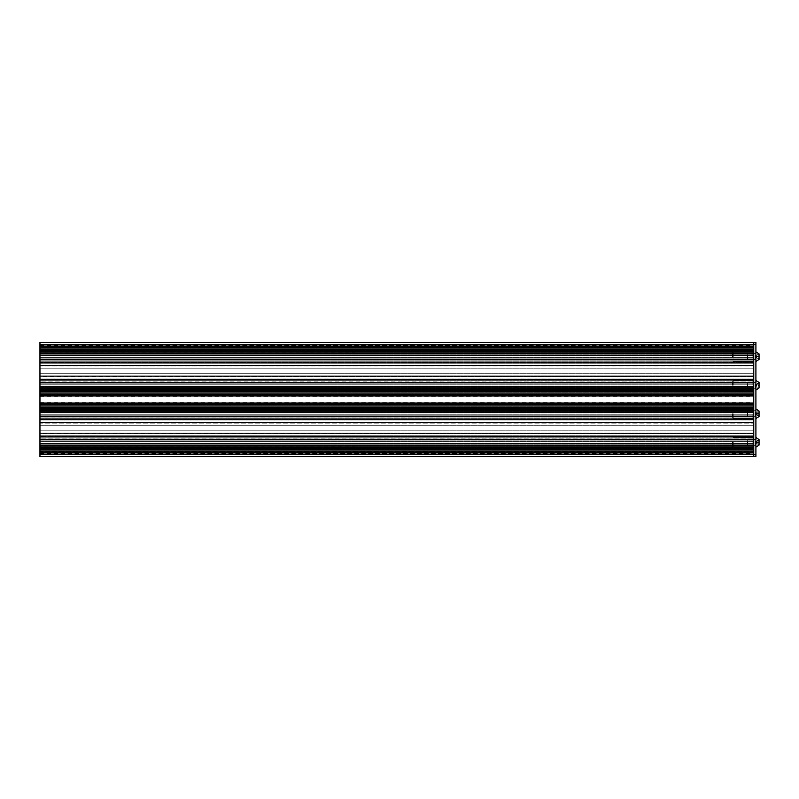 <?xml version="1.0" encoding="UTF-8"?>
<svg xmlns="http://www.w3.org/2000/svg" width="799" height="799" viewBox="0 0 799 799"><rect width="100%" height="100%" fill="white"/><g stroke="black" fill="none" stroke-linecap="round" stroke-linejoin="round"><path stroke-width="0.6" stroke-dasharray="4 3" d="M755.914 342.391L755.914 456.609L39.95 456.609L753.767 456.609L39.95 456.609L753.767 456.609L39.95 456.609L39.95 441.258L39.95 456.609L753.767 456.609L753.767 454.461L753.767 456.609L753.767 454.461L753.767 456.609L753.767 454.461L753.767 456.609L39.95 456.609L753.767 456.609L39.95 456.609L753.767 456.609L39.95 456.609L753.767 456.609L39.95 456.609L39.95 454.461L753.767 454.461L753.767 342.391L753.767 346.466L39.95 346.357L39.95 344.539L753.767 344.539L753.767 342.391L753.767 344.539L39.95 344.539L39.95 342.391L753.767 342.391L39.95 342.391L753.767 342.501L39.95 342.391L753.767 342.391L39.95 342.391L753.767 342.501L39.95 342.391L753.767 342.391L39.95 342.391L39.95 350.601L753.767 350.601L39.95 350.601L39.95 344.539L753.767 344.539L39.95 344.539L753.767 344.539L39.95 344.539L39.95 342.391L753.767 342.391L39.95 342.391L39.95 345.757L39.95 344.539L753.767 344.539L39.95 344.539L39.95 342.391L753.767 342.391M39.95 454.461L753.767 454.461L753.767 452.534L39.95 452.643L39.95 454.461L755.914 454.461M39.95 448.399L753.767 448.399L39.95 448.399L753.767 448.399L39.95 448.399L39.95 453.243L39.95 448.399M39.95 456.499L753.767 456.499L39.95 456.499M753.767 452.534L753.767 451.006L753.767 452.534L39.95 452.534L39.95 451.105L753.767 451.105M753.767 448.928L753.767 451.006L39.95 451.006L39.95 448.928L753.767 448.928M39.95 439.52L39.95 451.675L39.95 445.253L753.767 445.253L753.767 451.675L753.767 432.988L753.767 451.675L753.767 445.253L753.767 447.29L39.95 447.29L39.95 445.253L753.767 445.253L753.767 439.4L753.767 445.253L753.767 439.4L753.767 445.253L755.914 445.253L755.914 439.4L39.95 439.4L39.95 433.198L39.95 439.52L753.767 439.52M39.95 451.675L39.95 447.66L39.95 451.675L753.767 451.675L39.95 451.675M39.95 433.198L39.95 439.4L39.95 432.988L753.767 433.198L39.95 433.198M39.95 410.976L39.95 423.12L39.95 416.698L753.767 416.698L753.767 423.12L753.767 404.434L753.767 439.4L39.95 439.4L39.95 416.698L753.767 416.698L753.767 410.846L753.767 416.698L753.767 410.846L753.767 416.698L755.914 416.698L755.914 410.846L39.95 410.846L39.95 404.644L39.95 410.976L753.767 410.976M39.95 423.12L39.95 419.105L39.95 423.12L753.767 423.12L39.95 423.12M39.95 404.644L39.95 410.846L39.95 404.434L753.767 404.644L39.95 404.644M753.767 408.778L753.767 410.846L39.95 410.846L39.95 408.778L753.767 408.778M753.767 405.063L753.767 407.14L39.95 407.14L39.95 405.063L753.767 405.063M753.767 395.575L753.767 403.425L39.95 403.425L39.95 395.575L753.767 395.575M753.767 391.86L753.767 393.937L39.95 393.937L39.95 391.86L753.767 391.86M39.95 382.421L39.95 394.566L39.95 388.154L753.767 388.154L753.767 394.566L753.767 375.88L753.767 394.566L753.767 388.154L753.767 390.222L39.95 390.222L39.95 388.154L753.767 388.154L753.767 382.302L753.767 388.154L753.767 382.302L753.767 388.154L755.914 388.154L755.914 382.302L39.95 382.302L39.95 376.089L39.95 382.421L753.767 382.421M39.95 394.566L39.95 390.551L39.95 394.566L753.767 394.566L39.95 394.566M39.95 376.089L39.95 382.302L39.95 375.88L753.767 376.089L39.95 376.089M39.95 353.867L39.95 366.012L39.95 359.6L753.767 359.6L753.767 366.012L753.767 347.325L753.767 382.302L39.95 382.302L39.95 359.6L753.767 359.6L753.767 353.747L753.767 359.6L753.767 353.747L753.767 359.6L755.914 359.6L755.914 353.747L39.95 353.747L39.95 347.535L39.95 353.867L753.767 353.867M39.95 366.012L39.95 361.997L39.95 366.012L753.767 366.012L39.95 366.012M39.95 347.535L39.95 353.747L39.95 347.325L753.767 347.535L39.95 347.535M753.767 351.71L753.767 353.747L39.95 353.747L39.95 351.71L753.767 351.71M753.767 347.994L753.767 350.072L39.95 350.072L39.95 347.994L753.767 347.994M39.95 349.562L39.95 350.601L753.767 350.601L39.95 350.601L39.95 349.562L753.767 349.562L39.95 349.562M39.95 347.994L39.95 346.466L753.767 346.466M39.95 347.895L753.767 347.895M39.95 351.71L39.95 350.172L753.767 350.172M39.95 351.6L753.767 351.6M39.95 353.747L755.914 353.747L755.914 359.6L755.914 353.747L755.914 359.6L39.95 359.6M39.95 382.302L755.914 382.302L755.914 388.154L755.914 382.302L755.914 388.154L39.95 388.154M39.95 391.86L39.95 390.331L753.767 390.331M39.95 391.76L753.767 391.76M39.95 395.575L39.95 394.037L753.767 394.037M39.95 395.465L753.767 395.465M39.95 405.063L39.95 403.535L753.767 403.535M39.95 404.963L753.767 404.963M39.95 408.778L39.95 407.24L753.767 407.24M39.95 408.669L753.767 408.669M39.95 410.846L755.914 410.846L755.914 416.918L755.914 410.636L755.914 416.918L755.914 410.636L755.914 416.678L753.767 416.698L39.95 416.698M39.95 439.4L755.914 439.4L755.914 445.472L755.914 439.19L755.914 445.472L755.914 439.19L755.914 445.233L753.767 445.253L39.95 445.253M39.95 448.928L39.95 447.4L753.767 447.4M39.95 448.828L753.767 448.828M39.95 428.054L39.95 419.845L753.767 419.845L753.767 417.937L753.767 420.893L753.767 419.845L39.95 419.845L753.767 419.845L39.95 419.845L39.95 436.264L753.767 436.264L753.767 453.752L753.767 435.215L753.767 436.264L39.95 436.614L39.95 428.054M753.767 428.054L753.767 435.215L753.767 428.054M39.95 419.485L39.95 417.937L39.95 419.485L753.767 419.485L39.95 419.485M39.95 413.772L39.95 418.057L39.95 409.497L39.95 415.2L753.767 415.2L753.767 402.356L753.767 415.2L39.95 415.2L753.767 415.2L39.95 415.2L39.95 413.772M753.767 413.772L753.767 418.057L753.767 413.772M39.95 412.674L753.767 412.674L39.95 412.674M39.95 411.845L39.95 408.938L39.95 411.845M753.767 411.845L753.767 408.938L753.767 411.845M39.95 414.851L39.95 402.356L39.95 414.851L753.767 414.851L39.95 414.851M39.95 409.577L753.767 409.567L39.95 409.577M39.95 436.614L39.95 438.172L39.95 436.614L753.767 436.614L39.95 436.614M39.95 438.162L39.95 447.17L39.95 438.042L753.767 438.162L39.95 438.172M39.95 440.898L753.767 440.898L39.95 440.898M39.95 370.946L39.95 362.736L753.767 362.736L753.767 360.828L753.767 363.785L753.767 362.736L39.95 362.736L753.767 362.736L39.95 362.736L39.95 379.155L753.767 379.155L753.767 396.644L753.767 378.107L753.767 379.155L39.95 379.515L39.95 370.946M753.767 370.946L753.767 363.785L753.767 370.946M39.95 362.386L39.95 360.828L39.95 362.386L753.767 362.386L39.95 362.386M39.95 356.674L39.95 360.958L39.95 352.389L39.95 358.102L753.767 358.102L753.767 345.248L753.767 358.102L39.95 358.102L753.767 358.102L39.95 358.102L39.95 356.674M753.767 356.674L753.767 360.958L753.767 356.674M39.95 355.565L753.767 355.565L39.95 355.565M39.95 354.736L39.95 351.83L39.95 354.736M753.767 354.736L753.767 351.83L753.767 354.736M39.95 352.459L753.767 352.459L39.95 352.469M39.95 357.742L39.95 345.248L39.95 357.742L753.767 357.742L39.95 357.742M39.95 379.515L39.95 381.063L39.95 379.515L753.767 379.515L39.95 379.515M39.95 381.053L39.95 390.062L39.95 380.943L753.767 381.053L39.95 381.063M39.95 383.8L753.767 383.8L39.95 383.8L753.767 383.8L39.95 383.8L39.95 396.644L39.95 383.8M753.767 396.723L753.767 407.71L753.767 391.29L753.767 402.277L753.767 396.723L39.95 396.723L39.95 391.29L753.767 391.29L39.95 391.29L39.95 407.71L753.767 407.71L39.95 407.71L39.95 402.277L39.95 407.71L753.767 407.71L39.95 407.71L39.95 391.29L753.767 391.29L39.95 391.29L39.95 402.277L39.95 396.723L753.767 396.723M752.888 442.326L752.888 447.33L752.888 442.326M733.232 442.326L733.232 447.33L733.232 442.326M732.353 442.326L732.353 446.451L732.353 442.326M732.833 442.326L732.833 444.703L732.833 442.326M753.287 442.326L753.287 444.703L753.287 442.326M753.767 442.326L753.767 446.451L753.767 442.326M752.888 413.772L752.888 418.776L752.888 413.772M733.232 413.772L733.232 418.776L733.232 413.772M732.353 413.772L732.353 417.897L732.353 413.772M732.833 413.772L732.833 416.149L732.833 413.772M753.287 413.772L753.287 416.149L753.287 413.772M752.888 385.228L752.888 380.224L752.888 385.228M733.232 385.228L733.232 380.224L733.232 385.228M732.353 385.228L732.353 381.103L732.353 385.228M732.833 385.228L732.833 382.851L732.833 385.228M753.287 385.228L753.287 382.851L753.287 385.228M753.767 385.228L753.767 381.103L753.767 385.228M752.888 356.674L752.888 351.67L752.888 356.674M733.232 356.674L733.232 351.67L733.232 356.674M732.353 356.674L732.353 352.549L732.353 356.674M732.833 356.674L732.833 354.297L732.833 356.674M753.287 356.674L753.287 354.297L753.287 356.674M747.824 444.963L747.824 439.47L747.824 444.963M747.345 444.524L747.345 439.959L747.345 444.524M755.914 440.479L755.914 447.17L755.914 440.479M759.05 439.58L759.05 445.073M757.192 440.549L757.192 444.284L757.192 440.549M759.05 442.057L759.05 440.369L757.192 440.369L757.192 444.284L757.192 440.369L759.05 440.369L757.192 440.649L759.05 440.649L759.05 442.606L757.192 442.606L759.05 442.606L759.05 444.284L757.192 444.284L759.05 444.284L759.05 442.057L757.192 442.057L759.05 442.057L759.05 440.369L759.05 444.284L757.192 444.014L759.05 444.014L759.05 442.057M747.824 416.419L747.824 410.926L747.824 416.419M747.345 415.969L747.345 411.405L747.345 415.969M755.914 411.924L755.914 418.616L755.914 411.924M759.05 411.026L759.05 416.529M757.192 412.004L757.192 415.73L757.192 412.004M759.05 413.502L759.05 411.825L757.192 411.825L757.192 415.73L757.192 411.825L759.05 411.825L757.192 412.094L759.05 412.094L759.05 414.052L757.192 414.052L759.05 414.052L759.05 415.73L757.192 415.73L759.05 415.73L759.05 413.502L757.192 413.502L759.05 413.502L759.05 411.825L759.05 415.73L757.192 415.46L759.05 415.46L759.05 413.502M747.824 387.865L747.824 382.371L747.824 387.865M747.345 387.415L747.345 382.851L747.345 387.415M755.914 382.322L755.914 388.364L755.914 382.322M755.914 383.37L755.914 390.072L755.914 383.37M759.05 382.471L759.05 387.974M759.05 384.948L759.05 383.27L757.192 383.27L759.05 383.27L757.192 383.54L759.05 383.54L759.05 385.498L757.192 385.498L759.05 385.498L759.05 387.175L757.192 387.175L759.05 387.175L759.05 384.948L757.192 384.948L759.05 384.948L759.05 383.27L759.05 387.175L757.192 386.906L759.05 386.906L759.05 384.948M747.824 359.31L747.824 353.817L747.824 359.31M747.345 358.861L747.345 354.297L747.345 358.861M755.914 353.767L755.914 359.81L755.914 353.767M755.914 354.816L755.914 361.518L755.914 354.816M759.05 353.927L759.05 359.42M759.05 356.394L759.05 354.716L757.192 354.716L759.05 354.716L757.192 354.986L759.05 354.986L759.05 356.943L757.192 356.943L759.05 356.943L759.05 358.631L757.192 358.631L759.05 358.631L759.05 356.394L757.192 356.394L759.05 356.394L759.05 354.716L759.05 358.631L757.192 358.352L759.05 358.352L759.05 356.394M757.192 444.224L756.443 442.326L757.192 440.399L756.443 442.326L757.192 444.254M757.192 415.67L756.443 413.772L757.192 411.855L756.443 413.772L757.192 415.7M757.192 384.569L757.192 383.64L757.192 384.569M39.95 453.243L753.767 453.243L39.95 453.243M39.95 449.438L753.767 449.438L39.95 449.438M39.95 450.956L753.767 450.956L39.95 450.956M39.95 451.465L753.767 451.465L39.95 451.465M39.95 447.66L753.767 447.66L39.95 447.66M39.95 437.003L753.767 437.003L39.95 437.003M39.95 433.697L753.767 433.697L39.95 433.697M39.95 422.401L753.767 422.401L39.95 422.401M39.95 422.911L753.767 422.911L39.95 422.911M39.95 419.105L753.767 419.105L39.95 419.105M39.95 408.449L753.767 408.449L39.95 408.449M39.95 405.153L753.767 405.153L39.95 405.153M39.95 393.847L753.767 393.847L39.95 393.847M39.95 394.356L753.767 394.356L39.95 394.356M39.95 390.551L753.767 390.551L39.95 390.551M39.95 379.895L753.767 379.895L39.95 379.895M39.95 376.599L753.767 376.599L39.95 376.599M39.95 365.303L753.767 365.303L39.95 365.303M39.95 365.802L753.767 365.802L39.95 365.802M39.95 361.997L753.767 361.997L39.95 361.997M39.95 351.34L753.767 351.34L39.95 351.34M39.95 348.044L753.767 348.044L39.95 348.044M39.95 345.757L753.767 345.757L39.95 345.757M39.95 344.539L755.914 344.539M39.95 359.48L753.767 359.48M39.95 388.024L753.767 388.024M39.95 416.579L753.767 416.579M39.95 445.133L753.767 445.133M39.95 425.278L753.767 425.278L39.95 425.278M39.95 420.893L753.767 420.893L39.95 420.893M39.95 418.286L753.767 418.286L39.95 418.286M39.95 417.947L753.767 417.947L39.95 417.937M39.95 412.993L753.767 412.993L39.95 412.993M39.95 412.354L753.767 412.354L39.95 412.354M39.95 411.335L753.767 411.335L39.95 411.335M39.95 409.148L753.767 409.148L39.95 409.148M39.95 409.468L753.767 409.468L39.95 409.497M39.95 414.761L753.767 414.761L39.95 414.761M39.95 410.416L753.767 410.416L39.95 410.416M39.95 407.889L753.767 407.889L39.95 407.889M39.95 403.505L753.767 403.505L39.95 403.505M39.95 430.831L753.767 430.831L39.95 430.831M39.95 435.215L753.767 435.215L39.95 435.215M39.95 437.812L753.767 437.812L39.95 437.812M39.95 443.115L753.767 443.115L39.95 443.115M39.95 443.755L753.767 443.755L39.95 443.755M39.95 443.435L753.767 443.435L39.95 443.435M39.95 444.763L753.767 444.763L39.95 444.763M39.95 446.961L753.767 446.961L39.95 446.961M39.95 446.641L753.767 446.641L39.95 446.641M39.95 446.541L753.767 446.541L39.95 446.531M39.95 441.338L753.767 441.338L39.95 441.338M39.95 441.258L753.767 441.258L39.95 441.258M39.95 445.692L753.767 445.692L39.95 445.692M39.95 448.209L753.767 448.209L39.95 448.209M39.95 452.604L753.767 452.604L39.95 452.604M39.95 368.169L753.767 368.169L39.95 368.169M39.95 363.785L753.767 363.785L39.95 363.785M39.95 361.188L753.767 361.188L39.95 361.188M39.95 360.838L753.767 360.838L39.95 360.828M39.95 355.885L753.767 355.885L39.95 355.885M39.95 355.245L753.767 355.245L39.95 355.245M39.95 354.237L753.767 354.237L39.95 354.237M39.95 352.039L753.767 352.039L39.95 352.039M39.95 352.359L753.767 352.359L39.95 352.359M39.95 357.662L753.767 357.662L39.95 357.662M39.95 353.308L753.767 353.308L39.95 353.308M39.95 350.791L753.767 350.791L39.95 350.791M39.95 346.396L753.767 346.396L39.95 346.396M39.95 373.722L753.767 373.722L39.95 373.722M39.95 378.107L753.767 378.107L39.95 378.107M39.95 380.714L753.767 380.714L39.95 380.714M39.95 386.007L753.767 386.007L39.95 386.007M39.95 386.646L753.767 386.646L39.95 386.646M39.95 386.326L753.767 386.326L39.95 386.326M39.95 387.665L753.767 387.665L39.95 387.665M39.95 389.852L753.767 389.852L39.95 389.852M39.95 389.532L753.767 389.532L39.95 389.503M39.95 389.433L753.767 389.433L39.95 389.423M39.95 384.239L753.767 384.239L39.95 384.239M39.95 384.149L753.767 384.149L39.95 384.149M39.95 388.584L753.767 388.584L39.95 388.584M39.95 391.111L753.767 391.111L39.95 391.111M39.95 395.495L753.767 395.495L39.95 395.495M39.95 392.339L753.767 392.339L39.95 392.339M39.95 402.277L753.767 402.277L39.95 402.277M39.95 406.661L753.767 406.661L39.95 406.661M755.624 444.963L755.624 439.47L755.624 444.963M755.624 416.419L755.624 410.926L755.624 416.419M755.624 387.865L755.624 382.371L755.624 387.865M755.624 359.31L755.624 353.817L755.624 359.31M39.95 432.988L753.767 432.988L39.95 432.988M39.95 404.434L753.767 404.434L39.95 404.434M39.95 375.88L753.767 375.88L39.95 375.88M39.95 347.325L753.767 347.325L39.95 347.325M39.95 408.938L753.767 408.938L39.95 408.938M39.95 402.356L753.767 402.356M39.95 418.057L753.767 418.057L39.95 418.057M39.95 438.042L753.767 438.042L39.95 438.042M39.95 447.17L753.767 447.17L39.95 447.17M39.95 453.752L753.767 453.752M39.95 446.611L753.767 446.611L39.95 446.611M39.95 351.83L753.767 351.83L39.95 351.83M39.95 352.389L753.767 352.389L39.95 352.389M39.95 345.248L753.767 345.248M39.95 360.958L753.767 360.958L39.95 360.958M39.95 380.943L753.767 380.943L39.95 380.943M39.95 390.062L753.767 390.062L39.95 390.062M39.95 396.644L753.767 396.644M752.888 437.333L733.232 437.333L732.353 438.212L733.232 437.333L752.888 437.333L753.767 438.212L752.888 437.333M732.353 446.451L733.232 447.33L752.888 447.33L733.232 447.33L732.353 446.451M732.833 444.703L753.767 445.183L732.833 444.703M753.287 439.959L732.353 439.47L753.767 439.47L753.287 439.959M753.767 446.451L752.888 447.33L753.767 446.451M752.888 408.778L733.232 408.778L732.353 409.657L733.232 408.778L752.888 408.778L753.767 409.657L752.888 408.778M732.353 417.897L733.232 418.776L752.888 418.776L733.232 418.776L732.353 417.897M732.833 416.149L753.767 416.629L732.833 416.149M753.287 411.405L732.353 410.926L753.287 411.405M753.767 417.897L752.888 418.776L753.767 417.897M752.888 380.224L733.232 380.224L732.353 381.103L733.232 380.224L752.888 380.224L753.767 381.103L752.888 380.224M732.353 389.343L733.232 390.222L752.888 390.222L733.232 390.222L732.353 389.343M732.833 387.595L753.767 388.074L732.833 387.595M753.287 382.851L732.353 382.371L753.287 382.851M753.767 389.343L752.888 390.222L753.767 389.343M752.888 351.67L733.232 351.67L732.353 352.549L733.232 351.67L752.888 351.67L753.767 352.549L752.888 351.67M732.353 360.788L733.232 361.667L752.888 361.667L733.232 361.667L732.353 360.788M732.833 359.041L732.353 359.53L753.767 359.53L732.833 359.041M753.287 354.297L732.353 353.817L753.287 354.297M753.767 360.788L752.888 361.667L753.767 360.788M747.345 444.703L755.914 445.472L747.345 444.703M755.624 439.47L747.824 439.47L755.914 439.19M747.345 416.149L755.914 416.918L747.345 416.149M755.624 410.926L747.345 411.405L755.914 410.636M747.345 387.595L755.914 388.364L747.345 387.595M755.624 382.371L747.345 382.851L755.914 382.082M756.443 385.228L757.192 383.3L756.443 385.228L757.192 387.145L756.443 385.228M747.345 359.041L755.914 359.81L747.345 359.041M755.624 353.817L747.824 353.817L755.914 353.528M756.443 356.674L757.192 354.746L756.443 356.674L757.192 358.601L756.443 356.674"/><path stroke-width="1.2" d="M39.95 456.609L753.767 456.609L753.767 452.643L39.95 452.643L39.95 456.609M39.95 447.29L753.767 447.29L753.767 445.253L39.95 445.253L39.95 452.534L753.767 452.534M39.95 451.105L753.767 451.105M39.95 451.006L753.767 451.006L753.767 448.928L39.95 448.928M39.95 448.828L753.767 448.828M39.95 447.4L753.767 447.4M39.95 445.253L753.767 445.133M39.95 439.4L753.767 439.4L753.767 416.698L39.95 416.698L39.95 445.133M39.95 416.698L753.767 416.579M39.95 390.222L753.767 390.222L753.767 388.154L39.95 388.154L39.95 416.579M39.95 410.846L753.767 410.846L753.767 408.778L39.95 408.778M39.95 408.669L753.767 408.669M39.95 407.24L753.767 407.24M39.95 407.14L753.767 407.14L753.767 405.063L39.95 405.063M39.95 404.963L753.767 404.963M39.95 403.535L753.767 403.535M39.95 403.425L753.767 403.425L753.767 395.575L39.95 395.575M39.95 395.465L753.767 395.465M39.95 394.037L753.767 394.037M39.95 393.937L753.767 393.937L753.767 391.86L39.95 391.86M39.95 391.76L753.767 391.76M39.95 390.331L753.767 390.331M39.95 388.154L753.767 388.024M39.95 382.302L753.767 382.302L753.767 359.6L39.95 359.6L39.95 388.024M39.95 359.6L753.767 359.48M39.95 346.357L753.767 346.357L753.767 342.391L39.95 342.391L39.95 359.48M39.95 353.747L753.767 353.747L753.767 351.71L39.95 351.71M39.95 351.6L753.767 351.6M39.95 350.172L753.767 350.172M39.95 350.072L753.767 350.072L753.767 347.994L39.95 347.994M39.95 347.895L753.767 347.895M39.95 346.466L753.767 346.466M753.767 342.391L755.914 342.391L753.767 342.391L753.767 456.609L755.914 456.609L755.914 342.391M759.05 445.073L755.914 447.17L759.05 445.073L759.05 439.58L755.914 437.482L759.05 439.58M759.05 416.529L755.914 418.616L759.05 416.529L759.05 411.026L755.914 408.928L759.05 411.026M759.05 387.974L755.914 390.072L759.05 387.974L759.05 382.471L755.914 380.384L759.05 382.471M759.05 359.42L755.914 361.518L759.05 359.42L759.05 353.927L755.914 351.83L759.05 353.927M39.95 454.461L755.914 454.461M39.95 439.52L753.767 439.52M39.95 410.976L753.767 410.976M39.95 382.421L753.767 382.421M39.95 353.867L753.767 353.867M39.95 344.539L755.914 344.539"/></g></svg>
